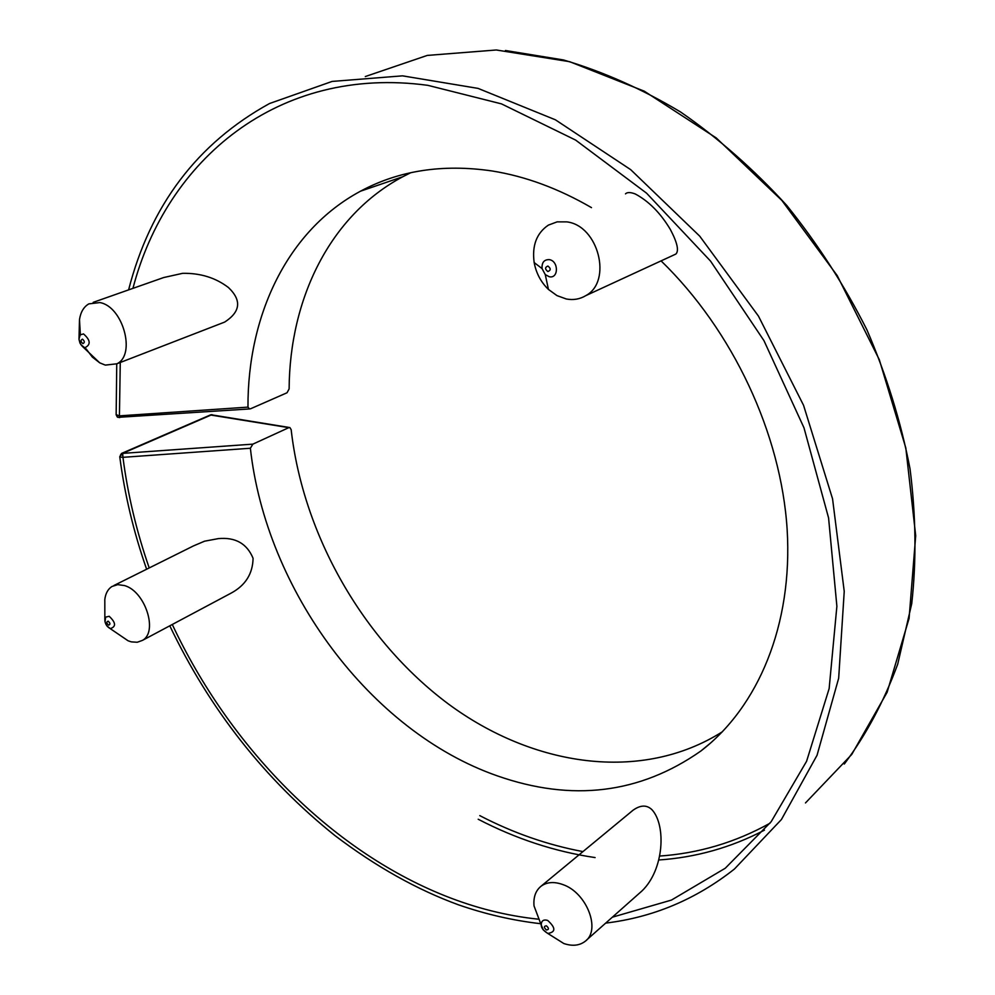 <?xml version="1.0" encoding="UTF-8"?>
<svg xmlns="http://www.w3.org/2000/svg" width="995" height="995" viewBox="0 0 995 995"><rect width="100%" height="100%" fill="white"/><g stroke="black" fill="none" stroke-linecap="round" stroke-linejoin="round"><path stroke-width="1.49" d="M410.773 172.707L402.776 176.737C329.83 215.567 289.644 298.923 289.122 388.921L287.033 392.764L250.802 408.671L249.534 408.945L247.966 407.129C247.593 315.39 287.219 230.517 360.526 191.189C398.883 170.518 442.7 163.777 492.003 170.953C525.26 176.252 558.431 188.478 591.49 207.632M722.507 731.686C641.452 783.065 533.109 766.623 448.272 703.9C363.362 640.531 303.176 535.347 291.162 429.666L289.893 427.589L288.799 427.651L252.867 444.143L250.379 448.247C266.013 590.023 370.14 731.474 497.239 775.839C571.976 802.045 639.86 793.761 700.903 750.989C758.028 707.171 792.94 625.171 787.144 529.452C781.075 433.808 732.905 330.539 661.078 260.877M252.867 444.143L121.49 453.459L119.985 457.003L122.945 457.327L122.683 453.334L211.537 414.828L289.396 427.502M121.776 453.334L210.355 414.965L288.799 427.651M119.636 417.639L119.425 415.86L247.966 407.129M117.248 416.955L119.599 417.564M86.08 348.847L92.348 357.081L99.749 362.852L105.308 365.103L116.888 363.797C136.253 354.867 122.957 306.398 99.861 302.567L88.841 303.873C83.767 306.821 80.645 312.069 79.488 319.606L80.359 334.718M93.207 302.343L163.677 277.543L182.694 273.314C200.468 273.04 215.716 277.779 228.464 287.555C241.81 300.254 240.554 311.771 224.696 322.069L218.079 324.631M113.965 585.483L193.552 545.869L204.56 541.193L218.315 538.618C235.38 537.014 246.971 543.581 253.078 558.294C252.755 573.767 245.454 585.371 231.151 593.107L227.606 594.985M118.529 634.275L128.119 640.805L131.402 641.887L137.285 642.248L142.397 640.407C158.392 632.036 145.195 591.204 124.499 585.57L117.771 584.637L111.95 586.49C107.957 589.077 105.569 593.406 104.811 599.5L104.823 606.577M566.304 298.985C573.381 300.303 579.886 299.184 585.806 295.627C612.621 281.448 598.455 225.492 566.764 221.873L557.138 221.86L548.369 225.119C536.616 233.128 531.877 245.603 534.166 262.556C536.156 273.19 540.919 282.157 548.444 289.433L556.964 295.602L566.304 298.985M625.494 193.863C627.198 192.11 630.444 192.134 635.233 193.95C648.802 201.201 660.518 213.054 670.381 229.522C677.321 242.668 679.137 250.852 675.854 254.061L673.714 255.043M548.854 934.131L563.804 943.521C572.237 946.357 579.289 945.673 584.96 941.469C601.328 930.3 586.739 892.552 562.834 884.567C554.14 881.446 546.889 881.993 541.081 886.197C535.633 890.625 533.283 897.204 534.029 905.935L541.268 925.126M631.9 811.161L633.118 810.166C640.631 804.855 646.961 804.756 652.111 809.868C666.227 825.477 664.113 869.506 642.111 890.811L586.378 940.213M250.379 448.247L122.945 457.327C127.77 494.614 136.526 531.479 149.213 567.934M120.271 362.491L119.425 415.86L116.154 414.654M117.273 417.004L116.403 415.201M120.519 454.889L122.783 454.964M605.669 923.111C653.043 917.402 695.965 899.368 734.422 869.033L781.423 819.519L817.044 755.267L838.673 678.217L844.233 591.378L832.554 498.806L803.562 405.326L758.464 316.111L699.696 236.126L630.681 169.648L555.409 119.81L478.06 88.393L402.515 75.844L332.119 81.428L269.521 103.53C197.296 143.33 150.32 205.455 128.591 289.893M478.197 819.246C515.97 838.86 554.924 851.645 595.097 857.578M658.64 859.991C695.878 857.479 731.151 847.529 764.446 830.141M805.477 802.94L851.757 754.446L887.117 692.296L909.082 618.405L915.698 535.671L905.811 447.924L879.294 359.655L837.243 275.64L781.871 200.443L716.3 137.982L644.262 91.179L569.662 61.69L496.256 49.986L427.265 55.422L365.314 76.54M479.789 815.626C513.146 832.952 547.536 844.954 582.958 851.596M659.461 856.073C698.589 853.387 735.429 842.429 770.006 823.213M108.554 625.146C110.47 624.524 110.358 623.206 108.194 621.178C106.278 621.788 106.403 623.106 108.554 625.146M547.884 271.548C550.944 270.279 550.956 268.451 547.897 266.038C544.85 267.307 544.837 269.135 547.884 271.548M82.883 343.611C84.886 342.666 84.749 341.173 82.473 339.158C80.471 340.116 80.607 341.608 82.883 343.611M546.417 929.977C549.066 929.641 549.078 928.248 546.417 925.81C543.767 926.146 543.767 927.539 546.417 929.977M84.774 347.752C91.005 344.792 90.582 340.178 83.518 333.922L80.234 334.842L78.966 339.146L80.819 344.631L84.774 347.752M107.099 626.166L110.308 628.604C116.266 626.701 115.893 622.596 109.189 616.291L105.681 617.111L104.985 621.738M549.252 276.734C558.73 278.961 558.817 260.988 549.302 259.633C544.116 259.496 541.703 262.481 542.064 268.588L545.272 274.608L549.252 276.734M547.598 933.322L547.897 933.434C555.882 932.104 555.795 927.763 547.636 920.4C543.419 919.243 541.292 920.785 541.255 925.039L543.332 929.977L547.598 933.322M172.284 624.474C229.347 746.213 329.793 849.73 444.665 895.687C475.374 907.975 506.443 915.786 537.872 919.131M612.335 917.191L671.451 900.077L725.243 868.249L771.15 821.733L806.584 761.287L829.146 688.577L836.882 606.266L828.574 517.91L803.985 427.813L763.973 340.663L710.529 261.076L646.563 193.167L575.62 140.084L501.48 103.878L427.825 85.334C277.941 65.036 166.352 160.12 132.944 288.351M402.776 176.737L360.526 191.189M711.226 742.481L700.903 750.989M210.666 414.828L212.022 414.666M146.626 569.227C133.641 532.163 124.686 494.677 119.761 456.755L121.49 453.459M249.534 408.945L117.82 417.353L116.154 414.84L116.751 363.871M675.854 254.061L585.806 295.627M844.295 764.048C866.085 734.882 883.883 701.599 897.701 664.212L911.743 603.592C916.532 560.334 915.96 515.373 910.015 468.72C900.923 421.718 886.545 375.413 866.881 329.768C844.394 285.242 817.679 243.775 786.734 205.405C753.824 169.386 718.465 138.268 680.642 112.025C642.011 88.941 602.945 71.59 563.456 59.949L505.435 50.496M534.029 905.935L541.255 925.039C541.268 927.887 543.369 930.636 547.548 933.285L563.804 943.521M79.488 319.606L78.991 339.307L79.961 343.076L82.224 346.223L99.749 362.852M534.166 262.556L542.064 268.588L545.272 274.608L548.444 289.433M633.118 810.166L541.081 886.197M231.151 593.107L142.397 640.407M224.696 322.069L116.888 363.797M104.811 599.5L104.848 619.3C104.836 623.405 106.564 626.477 110.035 628.492L128.119 640.805M169.784 625.805C209.845 709.547 264.869 779.446 334.855 835.501C375.936 866.657 417.191 889.779 458.633 904.878C485.684 914.243 512.922 920.499 540.335 923.671"/></g></svg>
